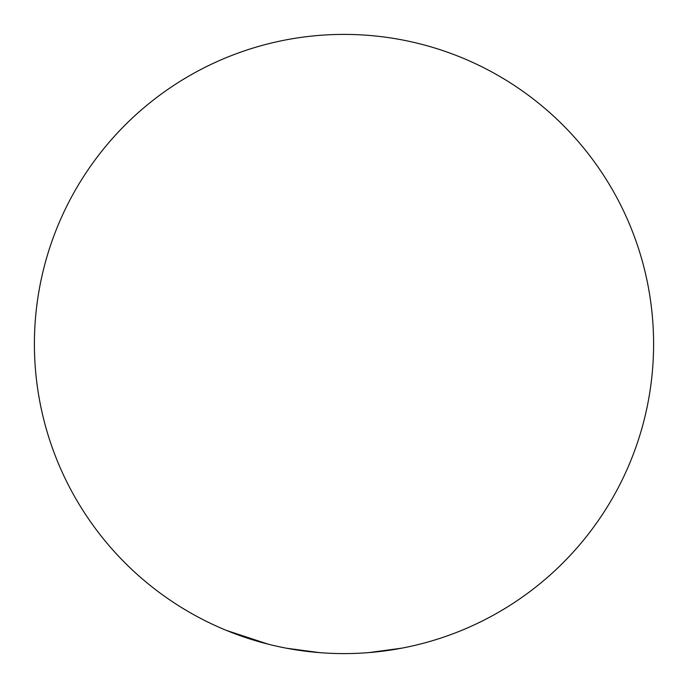 <?xml version="1.0" encoding="UTF-8"?>
<svg xmlns="http://www.w3.org/2000/svg" width="688" height="688" viewBox="0 0 688 688"><rect width="100%" height="100%" fill="white"/><g stroke="black" fill="none" stroke-linecap="round" stroke-linejoin="round"><path stroke-width="1.03" d="M344 653.6A309.6 309.6 0 0 0 653.6 344A309.6 309.6 0 0 0 344 34.4A309.6 309.6 0 0 0 34.4 344A309.6 309.6 0 0 0 344 653.6M368.94 652.594L401.611 648.191M425.7 642.626L427.97 641.99M286.853 648.277L319.524 652.628M226.636 630.492L268.217 644.183M321.872 652.809L324.229 652.964M364.244 652.938L366.592 652.774"/></g></svg>
